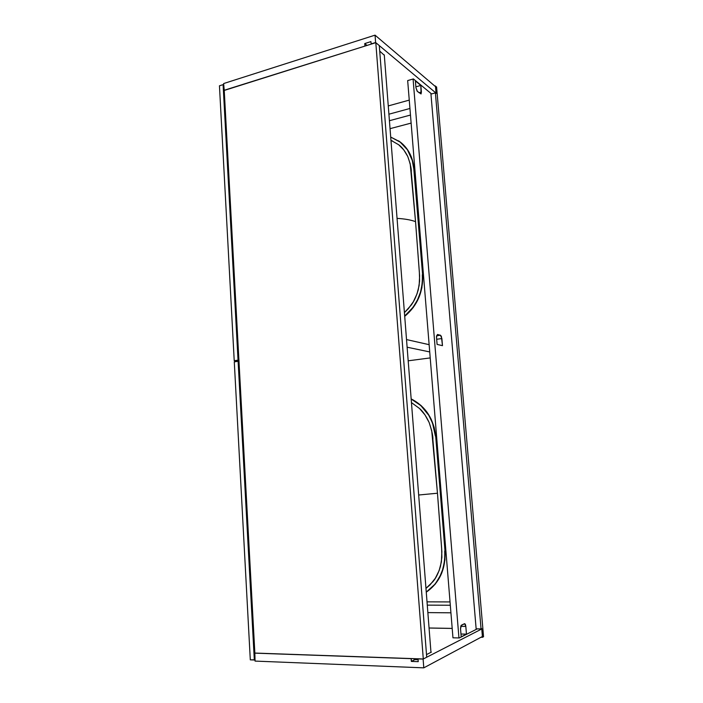<?xml version="1.0" encoding="UTF-8"?>
<svg xmlns="http://www.w3.org/2000/svg" width="703" height="703" viewBox="0 0 703 703"><rect width="100%" height="100%" fill="white"/><g stroke="black" fill="none" stroke-linecap="round" stroke-linejoin="round"><path stroke-width="1.05" d="M397.054 218.369C405.042 218.87 411.202 219.977 415.543 221.665L411.264 171.936C411.563 169.115 410.385 163.948 407.731 156.435C404.831 150.829 401.817 146.936 398.689 144.756L390.956 140.319L398.689 144.756L403.83 149.967L407.731 156.435L410.209 163.843L415.543 221.665C411.202 219.977 405.042 218.87 397.054 218.369M418.672 495.009L437.468 493.225L432.863 439.524C433.171 436.572 431.923 430.877 429.12 422.441C426.062 415.991 422.881 411.36 419.586 408.548L411.448 402.573L419.586 408.548L424.999 414.919L429.12 422.441L431.73 430.728L437.468 493.225L418.672 495.009M436.589 86.926L434.902 86.118L436.589 86.926L483.55 636.716L482.469 637.296L481.731 628.57L481.054 628.913L435.394 92.866L436.106 93.455L435.465 85.959L436.106 93.455L435.394 92.866L430.957 94.097L435.394 92.866L481.054 628.913L481.731 628.57L482.469 637.296L483.55 636.716L436.589 86.926M480.984 637.261L482.469 637.296L480.984 637.261M409.26 100.107L388.267 105.925L409.26 100.107M429.067 627.99L452.196 628.403L429.067 627.99M476.142 628.825L481.054 628.913L476.142 628.825M398.548 140.837L402.933 144.3L407.731 149.994L411.29 156.804L413.452 164.476L422.608 274.908L421.888 287.764L419.489 296.121L413.285 307.483L404.708 316.359C417.38 305.673 423.347 291.85 422.608 274.908L422.31 274.794C423.057 291.596 417.178 305.348 404.691 316.051L412.986 307.396L417.459 300.014L420.579 291.894L422.222 283.371L422.608 274.908L413.97 168.535C412.898 157.49 408.548 148.834 400.93 142.56L398.557 140.837M411.167 398.935L421.079 405.543L426.712 411.773L431.141 419.146L434.173 427.362L435.684 436.097L444.999 550.897L444.929 560.027L441.774 573.024L435.271 584.114L426.264 592.172C439.568 582.857 445.816 569.096 444.999 550.897L444.709 550.976C445.535 569.026 439.384 582.734 426.264 592.084L434.972 584.219L439.656 577.084L442.925 568.938L444.639 560.115L444.999 550.897L435.684 436.097C433.76 419.463 426.176 407.362 412.916 399.805L411.167 398.935M425.974 588.376L432.846 581.741C435.834 578.393 438.391 573.235 440.5 566.258L441.888 557.382L441.633 548.182L437.468 493.225L441.871 551.644L441.405 561.873L439.164 570.511L435.333 578.261L430.034 584.878L425.974 588.376M411.176 399.049L412.608 399.77C425.877 407.345 433.47 419.445 435.394 436.088L432.547 423.153L428.786 415.315L420.781 405.517L411.176 399.049M404.418 312.615L410.974 305.383C413.821 301.807 416.255 296.596 418.276 289.741L419.612 281.209L419.383 272.615L415.543 221.665L419.612 275.831L419.146 285.488L417.002 293.924L413.338 301.754L408.294 308.74L404.418 312.615M390.701 137.05L400.622 142.358C408.25 148.632 412.599 157.296 413.68 168.351L412.257 160.363L407.432 149.792L399.831 141.742L390.701 137.05M254.855 653.061L423.285 658.983L426.712 657.226L423.285 658.983L375.806 42.663L224.239 90.441L254.855 653.061L224.239 90.441L375.806 42.663L379.295 45.59L375.806 42.663L423.285 658.983L254.855 653.061L255.057 661.092L423.786 667.85L482.407 636.505L423.786 667.85L423.109 659.08L418.013 658.896L423.109 659.08L481.766 628.965L423.109 659.08L423.786 667.85L255.057 661.092L254.855 653.061M379.295 45.59L426.712 657.226L379.295 45.59M459.331 637.955L477.223 628.886L481.766 628.965L482.407 636.505L481.766 628.965L477.223 628.886L459.331 637.955L452.96 637.814L459.331 637.955M426.51 654.59L431.352 652.138L426.51 654.59M411.325 658.562L254.618 653.14L411.132 658.658L411.343 661.409L418.223 661.655L418.013 658.896L418.223 661.655L411.343 661.409L411.325 658.562M429.067 628.025L452.196 628.438L429.067 628.025M414.946 659.581L411.343 661.409L414.946 659.581M436.071 93.112L375.613 42.514L375.05 35.15L435.517 86.645L436.071 93.112L375.613 42.514L371.07 43.946L375.613 42.514L375.05 35.15L223.642 83.552L224.011 90.318L365.112 46.038L224.239 90.441L223.642 83.552L375.05 35.15L435.517 86.645L436.071 93.112M384.304 55.282L379.717 51.091L384.304 55.282M371.254 44.096L370.894 41.626L364.752 43.568L364.927 45.88L364.752 43.568L367.028 45.431L364.752 43.568L370.894 41.626L371.254 44.096M431.572 93.921L413.408 78.921L407.67 80.581L413.408 78.921L431.572 93.921M414.076 659.555L418.074 659.695L414.076 659.555L414.005 658.658L414.076 659.555M384.277 54.852L430.965 652.331L384.277 54.852M407.67 80.581L452.96 637.814L407.67 80.581M413.074 79.017L458.954 637.946L413.074 79.017M430.895 93.367L476.195 629.405L430.895 93.367M437.459 334.47L436.475 336.614L437.099 344.417L442.477 345.665L441.361 336.333L440.456 335.234L437.459 334.47L440.456 335.234L436.528 335.797L440.456 335.234L441.888 338.538L436.677 339.268L441.888 338.538L442.477 345.665L437.099 344.417L436.501 337.203L437.459 334.47M465.825 626.426L464.621 623.693L461.027 625.6L460.518 628.341L461.194 636.813L466.467 634.141L465.825 626.426L460.737 626.347L465.825 626.426L466.467 634.141L461.194 636.813L460.544 628.992L461.265 625.275L464.393 623.737C465.114 623.596 465.588 624.501 465.825 626.426M415.939 87.638L417.151 91.205L421.053 93.956L420.842 85.432L415.385 80.933L415.939 87.638L415.385 80.933L420.842 85.432L415.877 86.838L420.842 85.432L421.396 92.058L418.988 92.734L421.396 92.058L421.071 93.938L417.397 91.452L415.939 87.638M460.966 634.027L466.467 634.141L460.966 634.027M250.303 659.853L254.978 659.774L254.328 660.012L238.106 361.316L234.284 361.869L250.303 659.853L254.328 660.012L238.106 361.316L234.284 361.869L250.303 659.853M407.125 347.212L429.726 351.931L407.125 347.212M430.21 357.915L408.188 360.815L430.21 357.915M429.138 344.681L406.527 339.575L429.138 344.681M238.976 361.324L234.222 360.709L238.923 360.27L238.045 360.156L223.088 84.632L219.45 85.792L234.222 360.709L238.976 361.324M223.721 84.993L223.088 84.632L223.721 84.993M234.222 360.709L219.45 85.792L223.088 84.632L238.045 360.156L234.222 360.709M409.937 108.473L388.908 114.202L409.937 108.473M390.042 128.667L411.123 123.095L390.042 128.667M389.418 120.714L410.473 115.055L389.418 120.714M427.863 612.603L450.931 612.814L427.863 612.603M427.283 605.134L450.315 605.248L427.283 605.134M427.02 601.847L450.043 601.926L427.02 601.847M392.415 140.934L390.965 140.433"/></g></svg>
